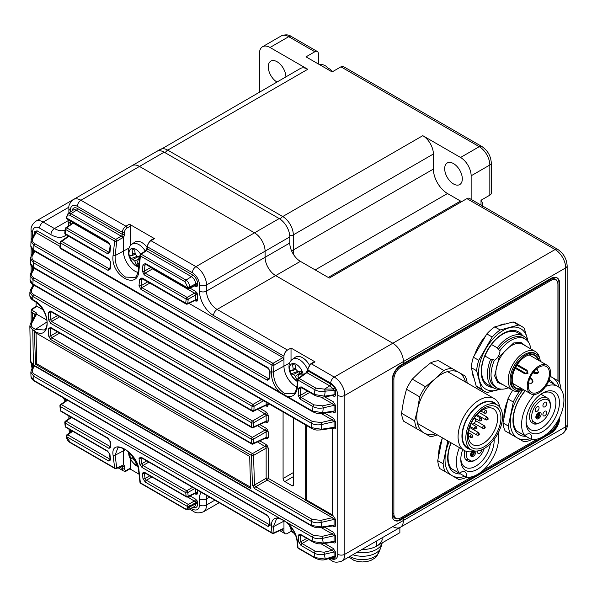 <?xml version="1.0" encoding="UTF-8"?>
<svg xmlns="http://www.w3.org/2000/svg" width="597" height="597" viewBox="0 0 597 597"><rect width="100%" height="100%" fill="white"/><g stroke="black" fill="none" stroke-linecap="round" stroke-linejoin="round"><path stroke-width="0.9" d="M276.933 82.02A12.477 7.201 60 0 1 268.911 71.021A12.477 7.201 60 0 1 270.851 61.118A12.477 7.201 60 0 1 277.083 61.737A12.477 7.201 60 0 1 285.903 76.841M453.496 163.585A12.477 7.201 60 0 1 461.645 174.578A12.477 7.201 60 0 1 459.727 184.57A12.477 7.201 60 0 1 453.496 183.951A12.477 7.201 60 0 1 445.347 172.958A12.477 7.201 60 0 1 447.257 162.966A12.477 7.201 60 0 1 453.496 163.585M291.478 250.621A4.992 2.881 0 0 0 293.314 249.949L433.385 169.085L433.385 154.011A14.97 8.642 -120 0 0 422.795 135.676L460.548 157.474L479.249 146.675L340.947 66.827L332.126 71.924L306.015 56.849L314.835 51.752L288.732 36.678L270.031 47.476L307.783 69.274A14.97 8.642 -120 0 0 300.298 68.528L158.406 150.825M433.385 169.085A19.955 11.522 -120 0 0 447.496 193.525L315.194 269.911M461.563 201.704A14.97 8.642 -120 0 0 460.548 201.062L447.496 193.525M460.548 157.474A14.97 8.642 60 0 1 471.137 175.802L471.137 199.376M481.01 205.077L481.01 200.249L489.831 195.159A4.992 2.881 0 0 0 491.294 193.122L491.294 162.974A4.992 2.881 180 0 1 489.831 165.011L471.137 175.802M259.449 92.117L259.449 53.588A14.97 8.642 -120 0 1 262.546 46.738A14.97 8.642 -120 0 1 270.031 47.476M314.835 51.752A4.992 2.881 -60 0 1 317.335 51.506A4.992 2.881 -60 0 1 318.365 53.79L318.365 63.976M340.947 66.827A4.992 2.881 -60 0 1 343.439 66.58L481.742 146.429A4.992 2.881 120 0 0 479.249 146.675A14.97 8.642 -120 0 1 489.831 165.011L489.831 195.159M322.522 64.648L321.731 64.476A8.716 5.03 -0 0 1 327.372 67.737L330.514 69.424L332.253 71.849M482.257 206.458L482.182 202.428M289.761 525.517A9.776 5.642 -120 0 0 290.03 526.584A9.776 5.642 -120 0 0 295.336 534.479M290.53 526.435A34.104 31.798 131.8 0 0 291.224 528.591A34.872 10.918 -16.5 0 0 292.366 528.942M291.224 528.591L291.948 528.33M298.649 371.341A3.851 2.224 -120 0 0 298.851 371.655A3.851 2.224 -120 0 0 300.075 372.946A3.851 2.224 -120 0 0 301 373.453M303.209 374.812A9.776 5.642 -120 0 0 302.813 373.05A9.776 5.642 -120 0 0 293.776 363.513A9.776 5.642 -120 0 0 290.03 371.774A9.776 5.642 -120 0 0 297.463 380.908M309.365 364.968A13.724 7.925 -120 0 0 295.216 357.297L292.426 359.334C289.194 361.64 288.239 365.633 289.545 371.327L291.291 375.364L293.388 378.319L297.403 381.67M298.612 378.05A34.872 26.298 -84.3 0 1 297.955 376.506A4.328 2.5 -120 0 0 298.672 374.923A34.872 10.918 -16.5 0 0 302.254 374.886A34.104 14.231 -97.8 0 1 301.187 371.289A34.872 10.918 163.5 0 1 297.604 371.327A4.328 2.5 -120 0 0 295.873 369.498A34.872 26.298 -84.3 0 1 295.216 364.983A34.104 0.769 -175.8 0 1 293.881 364.857A34.104 0.769 -175.8 0 1 292.634 364.73A34.872 26.298 95.7 0 0 293.291 369.237A4.328 2.5 -120 0 0 292.575 370.819A34.872 10.918 163.5 0 1 290.157 370.185A34.104 31.798 131.8 0 0 291.224 373.782A34.872 10.918 -16.5 0 0 293.642 374.423A4.328 2.5 -120 0 0 295.373 376.252A34.872 26.298 95.7 0 0 297.194 380.088A34.104 18.343 -41.4 0 0 297.522 380.147M300.351 373.864L300.075 372.946L295.373 376.252M297.194 380.088L297.567 379.52M293.291 369.237L295.627 368.162M293.642 374.423L298.851 371.655L297.47 371.513L297.269 370.841M295.799 369.11L292.575 370.819M291.224 373.782L297.47 371.513M301.672 373.028L298.672 374.923M138.116 256.255A3.851 2.224 -120 0 0 138.325 256.561A3.851 2.224 -120 0 0 139.549 257.859A3.851 2.224 -120 0 0 139.676 257.949M140.623 254.24A9.776 5.642 -120 0 0 133.25 248.419A9.776 5.642 -120 0 0 129.497 256.68A9.776 5.642 -120 0 0 138.526 266.225A9.776 5.642 -120 0 0 138.847 266.247M146.989 247.143A13.724 7.925 -120 0 0 134.683 242.203L131.892 244.248C128.661 246.546 127.706 250.546 129.019 256.24L130.758 260.277L132.855 263.225L134.847 265.18L138.728 267.441M139.847 256.232A34.872 10.918 163.5 0 1 137.079 256.24A4.328 2.5 -120 0 0 135.34 254.412A34.872 26.298 -84.3 0 1 134.691 249.897A34.104 0.769 -175.8 0 1 133.355 249.762A34.104 0.769 -175.8 0 1 132.101 249.636A34.872 26.298 95.7 0 0 132.758 254.15A4.328 2.5 -120 0 0 132.041 255.732A34.872 10.918 163.5 0 1 129.624 255.098A34.104 31.798 131.8 0 0 130.691 258.695A34.872 10.918 -16.5 0 0 133.109 259.329A4.328 2.5 -120 0 0 134.84 261.165A34.872 26.298 95.7 0 0 136.661 265.001A34.104 18.343 -41.4 0 0 137.922 265.172A34.104 18.343 -41.4 0 0 138.937 265.247M138.989 264.784A34.872 26.298 -84.3 0 1 137.422 261.419A4.328 2.5 -120 0 0 138.138 259.837A34.872 10.918 -16.5 0 0 139.474 259.852M139.646 258.195L134.84 261.165M136.661 265.001L138.056 262.896M132.758 254.15L135.101 253.068M133.109 259.329L138.325 256.561L136.937 256.426L136.735 255.755M135.265 254.023L132.041 255.732M130.691 258.695L136.937 256.426M139.571 258.934L138.138 259.837M129.004 452.28A9.776 5.642 -120 0 0 129.497 456.309A9.776 5.642 -120 0 0 137.631 465.682M131.847 455.317A34.872 10.918 163.5 0 1 129.624 454.72A34.104 31.798 131.8 0 0 130.691 458.317A34.872 10.918 -16.5 0 0 133.109 458.959A4.328 2.5 -120 0 0 134.84 460.787A34.872 26.298 95.7 0 0 136.661 464.623A34.104 18.343 -41.4 0 0 137.303 464.727M135.325 460.444L134.84 460.787M136.661 464.623L137.041 464.048M133.109 458.959L134.116 458.421M130.691 458.317L133.385 457.339M558.934 418.721A12.477 7.201 120 0 1 550.165 432.87L402.691 518.017L402.691 516.793L402.691 518.017L403.393 518.427L403.393 520.465L344.827 554.277A14.97 8.642 60 0 1 341.723 561.128L400.296 527.315A14.97 8.642 -120 0 0 403.393 520.465A14.97 8.642 -120 0 1 400.296 527.315A14.97 8.642 -120 0 1 392.811 526.569M402.691 364.021L402.691 364.834L402.691 364.021M330.641 558.307L330.716 558.352A9.977 5.761 -120 0 0 337.768 554.277L337.768 395.393A9.977 5.761 -120 0 0 330.716 383.17L307.955 370.028A4.992 2.881 120 0 1 311.485 363.916A1.5 0.866 -120 0 0 310.738 363.842L314.268 361.804A1.5 0.866 60 0 1 315.015 361.879L311.485 363.916L334.245 377.058A14.97 8.642 60 0 1 344.827 395.393L403.393 361.573L403.393 363.61L400.923 365.036A12.477 7.201 120 0 0 392.102 380.319L392.102 514.756A12.477 7.201 120 0 0 394.684 520.465A12.477 7.201 120 0 0 400.923 519.853L403.393 518.427L403.393 520.465L565.687 426.758L565.687 267.874L403.393 361.573A14.97 8.642 -120 0 0 392.811 343.245A14.97 8.642 60 0 1 403.393 361.573L403.393 363.61L550.867 278.471A12.477 7.201 120 0 1 557.105 277.851A12.477 7.201 120 0 1 559.688 283.56L559.688 383.214M567.15 424.721C567.65 427.564 566.128 430.527 562.59 433.616A14.97 8.642 -120 0 0 565.687 426.758A4.992 2.881 0 0 0 567.15 424.721L567.15 265.837A4.992 2.881 0 0 1 565.687 267.874A14.97 8.642 -120 0 0 555.106 249.546L392.811 343.245L275.672 275.62L392.811 343.245L334.245 377.058A4.992 2.881 -60 0 0 330.716 383.17M164.182 152.175L80.923 200.249A14.97 8.642 60 0 0 73.438 199.51L132.004 165.69A14.97 8.642 60 0 1 139.489 166.436A14.97 8.642 60 0 0 132.004 165.69L156.698 151.437A14.97 8.642 60 0 1 164.182 152.175L279.202 218.584A14.97 8.642 -120 0 1 289.784 236.912L289.784 243.024L265.09 257.285L265.09 251.173L265.09 257.285A14.97 8.642 -120 0 0 275.672 275.62L217.107 309.433L287.493 350.066A4.992 2.881 120 0 0 283.963 356.178L283.963 366.364A16.216 9.365 -120 0 0 295.433 386.222A16.216 9.365 -120 0 0 296.978 386.998M289.784 236.912L265.09 251.173A14.97 8.642 -120 0 0 254.509 232.837L195.935 266.65A14.97 8.642 60 0 1 206.525 284.985L206.525 291.097A14.97 8.642 -120 0 0 217.107 309.433A4.992 2.881 -60 0 0 213.577 315.544A19.955 11.522 60 0 1 199.465 291.097L199.465 284.985A9.977 5.761 -120 0 0 192.413 272.762L147.429 246.792L147.429 248.889L192.413 274.866A7.41 4.276 60 0 1 197.652 283.933L197.652 285.097A1.5 0.866 0 0 0 195.592 285.067L195.301 285.739L194.532 285.679L195.301 285.739A1.5 1.224 -120 0 1 197.032 286.47L197.652 285.097M139.489 166.436L254.509 232.837L139.489 166.436M567.15 265.837C566.68 258.755 563.501 253.24 557.598 249.3A4.992 2.881 -60 0 0 555.106 249.546L466.899 198.622L329.305 278.06L300.373 261.359L275.672 275.62A14.97 8.642 -120 0 1 265.09 257.285L206.525 291.097A4.992 2.881 0 0 1 199.465 291.097M466.899 198.622A4.992 2.881 -60 0 1 469.399 198.376L557.598 249.3M550.165 432.87L550.867 433.28A12.477 7.201 120 0 0 559.688 418.004L559.688 417.184M550.867 433.28L403.393 518.427L402.691 518.017L400.221 519.442L400.923 519.853M289.784 243.024A14.97 8.642 -120 0 0 300.373 261.359M558.986 381.52L558.986 283.157A12.477 7.201 120 0 0 556.747 277.665M557.098 281.224A10.477 6.052 120 0 0 555.404 279.172A10.477 6.052 120 0 0 550.165 279.687L400.221 366.26A10.477 6.052 120 0 0 392.811 379.095L392.811 513.532A10.477 6.052 120 0 0 394.983 518.33A10.477 6.052 120 0 0 397.609 518.771M34.051 285.217L31.76 289.47A1.5 1.119 28.4 0 0 30.492 289.948L33.283 284.776L252.173 411.154A1.5 0.866 120 0 1 251.859 410.423L252.016 406.147L33.029 279.717L32.954 284.038L251.859 410.423A1.5 0.836 1.9 0 0 253.919 410.497L266.15 404.841A1.5 0.866 180 0 1 268.21 404.87L267.59 406.244A1.5 1.224 -120 0 0 265.866 405.52L265.098 405.453L265.866 405.52L266.15 404.841L266.15 402.206M31.76 289.47C30.798 291.493 31.484 293.231 33.805 294.687L252.538 420.975L265.098 413.721A1.5 0.866 120 0 0 266.098 411.923L267.59 413.497L265.866 414.497L266.15 415.557A1.5 0.866 180 0 1 268.21 415.587L267.59 413.497M257.546 409.363L265.866 414.497M50.708 311.022A1.5 0.866 120 0 0 51.014 311.731L251.77 427.631A1.5 0.866 120 0 1 251.464 426.922L251.538 422.743L32.805 296.455L32.775 299.627L34.469 300.612C51.402 309.619 51.364 341.991 34.469 331.148L32.775 330.171L33.402 364.931L311.455 525.464L311.127 521.256L254.665 488.659L252.434 485.062L251.464 455.429L50.708 339.521L48.558 335.88L48.491 328.611L50.596 327.395L251.352 443.295L251.352 439.168L50.596 323.268L48.491 319.596L48.558 312.261L50.708 311.022L251.464 426.922A1.5 0.851 0.9 0 0 253.524 426.974L266.15 421.139A1.5 0.866 180 0 1 268.21 421.169L267.59 422.542A1.5 1.224 -120 0 0 265.866 421.81L265.098 421.751L265.866 421.81L266.15 421.139L266.15 415.557L253.598 422.803L253.524 426.974A1.5 0.858 65.2 0 1 253.15 427.691L265.784 421.706M50.596 323.268A1.5 0.866 -60 0 1 51.603 321.47L252.359 437.37L265.098 430.019A1.5 0.866 120 0 0 266.098 428.221L267.59 429.795L265.866 430.795L266.15 431.847A1.5 0.866 180 0 1 268.21 431.877L267.59 429.795M257.546 425.661L265.866 430.795M50.596 327.395A1.5 0.866 120 0 0 50.909 328.074L251.665 443.981A1.5 0.866 120 0 1 251.352 443.295A1.5 0.866 -0.1 0 0 253.412 443.325L266.15 437.437A1.5 0.866 180 0 1 268.21 437.467L267.59 438.832A1.5 1.224 -120 0 0 265.866 438.108L265.098 438.041L265.866 438.108L266.15 437.437L266.15 431.847L253.412 439.205L253.412 443.325A1.5 0.858 65.2 0 1 253.038 444.041L265.784 438.004M50.708 339.521A1.5 0.866 -60 0 1 51.708 337.701L252.464 453.608L265.098 446.317A1.5 0.866 120 0 0 266.098 444.511L267.59 446.093L265.866 447.086L266.15 448.146A1.5 0.866 180 0 1 268.21 448.175L267.59 446.093M257.546 441.959L265.866 447.086M35.186 232.375A1.5 0.866 0 0 0 34.753 231.86L34.76 231.636A1.5 0.948 5.5 0 1 35.193 232.39L36.059 232.606A1.5 0.866 120 0 0 37.066 230.808L34.76 231.636M197.652 299.769A1.5 0.866 0 0 0 195.592 299.731L195.301 300.41L194.532 300.343L195.301 300.41A1.5 1.224 -120 0 1 197.032 301.134L197.652 299.769L197.652 294.993A1.5 0.866 0 0 0 195.592 294.963L188.197 299.231A1.5 0.769 -120 0 0 187.137 297.403L194.532 293.134L195.592 294.963L195.592 299.731L187.779 303.343A1.5 0.769 -174.3 0 1 185.727 303.172L186.145 299.052L144.153 274.807L142.31 270.986L142.981 264.837L145.384 263.478L187.368 287.724L187.473 286.858L185.033 281.724L140.385 255.941L138.952 270.351C137.989 291.411 110.214 275.321 113.079 255.412L114.669 241.098L70.021 215.316C68.259 214.539 67.192 215.166 66.812 217.196L66.722 218.062L108.706 242.307A1.5 0.866 120 0 0 109.012 243.158L110.124 245.524L109.438 252.068M195.301 293.911L197.032 292.911L195.532 291.336A1.5 0.866 -60 0 1 194.532 293.134L152.541 268.889L145.153 273.157L144.362 271.172A1.5 0.761 -174 0 1 142.31 270.986M72.573 223.009A1.5 0.866 0 0 0 72.155 222.539L72.237 221.927M72.976 222.353A1.5 1.224 60 0 1 72.543 223.032L72.207 223.733L72.543 223.032L73.267 223.121A1.5 0.866 120 0 0 73.677 222.756M72.737 431.265L67.715 434.81A1.5 0.858 54.8 0 0 66.909 434.773A1.5 1.5 0 0 0 66.282 436.168A1.5 0.978 -6.7 0 0 66.722 436.765L70.021 442.205L114.669 467.988L113.079 455.332C110.229 436.467 138.011 452.556 138.952 470.264L140.385 482.831L185.033 508.614C186.742 509.42 187.555 508.942 187.473 507.181L187.368 506.42L145.384 482.182L142.981 478.682L142.31 473.227L144.153 472.13L186.145 496.368A1.5 0.866 120 0 0 186.443 496.913A1.5 1.5 0 0 0 187.824 496.973A1.5 0.858 -114.8 0 0 188.197 496.256L195.592 492.838A1.5 0.866 180 0 1 197.652 492.876L197.032 494.241A1.5 1.224 -120 0 0 195.301 493.518L195.592 489.07M145.384 482.182A1.5 0.866 -60 0 1 146.377 480.227L188.368 504.465A1.5 0.866 -60 0 0 187.368 506.42A1.5 0.963 -7.4 0 0 189.421 506.293A1.5 0.769 -120 0 0 188.368 504.465L194.532 500.905A1.5 0.866 120 0 0 195.532 499.107L197.032 500.682L195.301 501.681L187.764 497.002M154.481 238.643L150.951 240.681A1.5 0.866 -120 0 0 150.205 240.606L153.735 238.569A1.5 0.866 60 0 1 154.481 238.643L129.43 224.181A1.5 0.866 60 0 1 130.489 226.017L126.967 228.054A3.492 2.015 120 0 0 124.497 232.33L124.497 234.427A2.992 1.731 -60 0 1 123.437 237.158L123.437 251.277A16.216 9.365 -120 0 0 134.9 271.135A16.216 9.365 -120 0 0 138.026 272.441M123.437 237.158L116.721 241.3L115.131 255.591C114.863 264.852 118.34 272.016 125.549 277.098L134.765 277.441M314.634 395.266A1.5 0.866 -60 0 1 314.335 394.46L324.567 396.177A1.5 0.425 81.4 0 1 324.32 396.841C321.723 397.512 318.5 396.99 314.634 395.266L301.328 387.587A1.5 0.866 -60 0 1 301.022 386.781L314.335 394.46L314.91 389.804L298.015 380.043L297.507 386.737C296.649 393.953 293.276 397.229 287.396 396.557L279.396 391.938C273.822 385.99 271.157 379.237 271.411 371.67L271.978 365.013A1.5 0.776 -175 0 0 274.03 365.17A1.5 0.769 -120 0 0 272.978 363.342L282.911 357.603L283.963 359.439L274.03 365.17L273.463 371.819C273.433 381.043 277.06 388.207 284.351 393.296L293.523 393.714M249.733 456.429A1017.87 587.672 120 0 0 250.844 488.562L35.671 364.334A1017.87 587.672 120 0 1 34.551 332.193L249.733 456.429M301.022 386.781L298.701 388.102L298.142 395.356L300.067 399.132A1.5 0.866 -60 0 1 301.067 397.43L313.97 404.878L322.716 405.856L323.238 407.863C319.373 408.609 315.947 408.176 312.97 406.579L300.067 399.132M287.396 396.557L312.522 411.064L312.97 406.579A1.5 0.866 120 0 1 313.97 404.878M300.381 534.539L300.373 534.688A1.5 0.866 -60 0 1 300.067 534.106L298.142 535.24A1.5 0.933 -4.6 0 0 300.194 535.173L300.761 541.83L302.022 543.539L315.328 551.225L324.044 552.21L332.29 550.292L334.074 552.009A1.5 0.866 180 0 1 335.604 552.218L333.29 548.494A1.5 0.866 120 0 1 332.29 550.292L321.179 543.874M300.067 534.106L312.97 541.554L312.522 537.24L287.396 522.733C293.276 528.509 296.649 534.852 297.507 541.778L298.015 547.815L314.91 557.576L314.335 553.135L301.022 545.457A1.5 0.866 -60 0 1 302.022 543.539L308.865 539.591M298.142 535.24L298.701 541.912L301.022 545.457M283.082 411.982L283.082 478.495A2.492 1.44 -120 0 0 284.851 481.555L291.903 485.63A2.492 1.44 -120 0 0 293.149 485.749A2.492 1.44 -120 0 0 293.672 484.607L293.672 418.094M335.604 390.692L335.604 394.945A1.5 0.866 0 0 0 334.074 394.736L334.074 390.483A1.5 0.866 0 0 1 335.604 390.692L334.596 387.826L332.939 388.99L334.074 390.483L325.067 391.139C321.231 391.833 317.843 391.386 314.91 389.804A1.5 0.866 -60 0 1 315.91 388.132L324.559 389.132L332.939 388.99A7.41 4.276 -120 0 0 329.708 385.841L307.007 372.737A1.5 0.858 -125.2 0 0 306.201 372.7L307.522 370.297A1.5 0.866 180 0 0 307.955 370.909L330.716 384.043A8.903 5.142 60 0 1 334.596 387.826M305.664 425.019L305.664 499.95A1.5 0.866 -60 0 1 305.619 500.316L332.432 515.801A1.5 0.866 120 0 0 332.477 515.427L332.477 428.191M334.596 558.165L335.604 556.464A1.5 0.866 180 0 0 334.074 556.255L333.051 557.359A1.5 1.216 -108 0 1 333.074 557.352L333.074 557.352A1.5 1.216 -108 0 1 334.596 558.165A8.903 5.142 60 0 1 331.663 557.934M282.911 357.603L188.943 303.351M192.413 272.762A4.992 2.881 -60 0 1 195.935 266.65L150.951 240.681A4.992 2.881 120 0 0 147.429 246.792A1.5 0.866 180 0 1 146.989 246.18L146.989 248.285A1.5 0.866 180 0 0 147.429 248.889A1.5 0.866 -60 0 1 146.914 250.24L141.377 254.315L186.025 280.097C188.368 281.747 189.533 284.068 189.518 287.06A1.5 0.746 -173.5 0 1 187.473 286.858M66.282 217.465A1.5 1.5 0 0 0 67.021 218.912A1.5 0.866 120 0 1 66.722 218.062A1.5 0.739 5.8 0 1 66.282 217.465L68.036 213.562L71.013 213.689L115.661 239.472L121.863 235.778A1.5 0.866 120 0 0 122.378 234.427L122.378 232.33L77.394 206.361A9.977 5.761 -120 0 0 70.334 210.435L70.334 212.025M108.706 242.307L110.557 246.121L109.96 252.307L107.602 253.703L65.61 229.464L65.237 233.606L108.99 258.867L110.878 262.665L110.348 268.986L108.027 270.359L60.745 243.061L60.379 247.845L268.187 367.819L270.113 371.595L269.605 378.886L267.329 380.229L33.91 245.464L30.992 241.218L31.611 238.994A1.5 1.119 28.4 0 1 32.872 238.516C31.902 240.554 32.581 242.307 34.91 243.77L268.322 378.528L269.195 377.916M34.402 261.001A1.5 0.866 120 0 0 33.402 262.725L30.477 258.494L31.096 256.24A1.5 1.119 28.4 0 1 32.357 255.762C31.395 257.8 32.074 259.546 34.402 261.001L312.455 421.534L321.171 422.512L321.701 424.519C317.843 425.265 314.425 424.848 311.455 423.258L33.402 262.725L33.29 267.187L311.127 427.601L311.455 423.258A1.5 0.866 120 0 1 312.455 421.534M34.029 277.971A1.5 0.866 -60 0 0 33.029 279.717L30.111 275.508L30.723 273.225A1.5 1.119 28.4 0 1 31.984 272.747C31.029 274.777 31.708 276.515 34.029 277.971L253.016 404.4A1.5 0.769 60 0 1 254.068 406.229L253.919 410.497A1.5 0.858 65.2 0 1 253.546 411.214L265.784 405.408M187.473 507.181A1.5 0.963 -7.4 0 0 189.518 507.054L188.57 509.48L194.249 506.666A5.91 3.41 -120 0 0 195.592 503.898L195.592 502.734A1.5 0.866 180 0 1 197.652 502.771L197.032 500.682M283.978 520.517A16.216 9.365 -120 0 0 283.963 521.174L283.963 531.36A4.992 2.881 120 0 0 285 533.643A4.992 2.881 120 0 0 287.493 533.397L291.023 531.36L292.761 532.36M297.575 547.218A1.5 1.5 0 0 0 298.321 548.382A1.5 0.866 120 0 1 298.015 547.815A1.5 0.955 -5 0 1 297.575 547.218L297.067 541.173C295.687 532.397 291.194 525.435 283.59 520.285C279.956 518.494 277.568 518.106 276.433 519.129L273.463 526.629L274.03 532.696L282.911 528.711M34.447 365.968L32.708 369.192C31.753 371.222 32.439 372.961 34.76 374.409L313.522 535.352L322.216 536.337L332.29 533.994L334.074 535.71L322.746 538.345C318.895 539.166 315.485 538.8 312.522 537.24A1.5 0.866 120 0 1 313.522 535.352M121.863 465.772L123.437 465.018A2.992 1.731 -60 0 1 124.497 466.518L124.497 468.623A3.492 2.015 120 0 0 126.967 470.048L130.489 468.011A1.5 0.866 60 0 1 130.183 468.697L126.654 470.734A1.5 0.866 -120 0 0 126.967 470.048M123.639 448.519A16.216 9.365 -120 0 0 123.437 450.899L123.437 465.018M117.818 447.907L115.131 455.22L125.639 449.631M33.641 308.41A1.5 0.866 -120 0 0 32.895 308.336L36.424 306.298A1.5 0.866 60 0 1 37.171 306.373L33.641 308.41A3.492 2.015 0 0 0 33.641 311.261L35.813 312.515A2.992 1.731 180 0 1 36.589 314.186L31.723 323.134C30.768 325.156 31.454 326.887 33.775 328.35L35.477 329.328L44.335 330.007M36.589 314.186L46.902 320.141M312.127 519.383L320.813 520.368L332.29 517.696L334.074 519.412A1.5 0.866 180 0 1 335.604 519.621L333.29 515.898A1.5 0.866 120 0 1 332.29 517.696L267.21 480.13L255.673 486.786L312.127 519.383A1.5 0.866 -60 0 0 311.127 521.256C314.089 522.815 317.492 523.188 321.343 522.382L321.701 526.987A1.5 0.425 81.4 0 1 321.455 527.644C315.574 527.83 316.761 528.084 311.761 526.076A1.5 0.866 120 0 1 311.455 525.464L321.701 526.987L334.074 525.099L333.35 525.838L321.455 527.644M252.434 485.062A1.5 0.91 -2.9 0 0 254.494 485.025L266.15 478.294L266.15 448.146L253.524 455.436A1.5 0.769 60 0 0 252.464 453.608A1.5 0.866 -60 0 0 251.464 455.429A1.5 0.881 -0.9 0 0 253.524 455.436L254.494 485.025L255.673 486.786A1.5 0.866 -60 0 0 254.665 488.659M399.863 527.561L399.863 532.681L376.58 546.128A19.955 11.522 180 0 1 361.872 549.494A19.955 11.522 180 0 0 382.371 538.815M199.465 284.985A4.992 2.881 -0 0 0 206.525 284.985L265.09 251.173A14.97 8.642 -120 0 0 254.509 232.837L279.202 218.584M315.015 361.879L291.023 348.029L287.493 350.066M129.87 468.876L139.004 474.145M36.111 302.172L36.111 306.477M394.341 520.248A12.477 7.201 120 0 0 400.221 519.442M291.023 348.029L291.023 360.648M291.023 529.696L291.023 531.36M130.489 226.017L130.489 245.554M130.489 459.421L130.489 468.011M37.171 306.373L42.954 309.716M306.373 425.43L306.373 499.89L305.619 500.316M306.373 499.89L332.477 514.957M194.726 488.57L187.779 492.577A1.5 0.769 -120 0 0 186.719 490.749A1.5 0.866 -60 0 0 185.727 492.682A1.5 0.955 -6.3 0 0 187.779 492.577L188.197 496.256A1.5 0.955 -6.6 0 1 186.145 496.368L185.727 492.682L141.974 467.421L139.608 463.906L139.019 458.227L140.907 457.108L271.978 532.785L271.411 526.711C271.157 520.136 273.822 517.271 279.396 518.121L33.76 376.304L33.91 380.438L267.329 515.196L269.605 518.771L270.113 525.405L268.187 526.494L60.379 406.52L60.745 410.833L108.027 438.123L110.348 441.676L110.878 447.317L108.99 448.377L65.237 423.116L65.61 426.78L107.602 451.026L109.96 454.548L110.557 459.966L108.706 461.003L66.722 436.765A1.5 0.866 120 0 1 67.715 434.81L109.699 459.048A1.5 0.866 120 0 0 108.706 461.003M34.91 243.77A1.5 0.866 -60 0 0 33.91 245.464L33.76 250.121L279.396 391.938M139.019 285.538L140.907 289.336A1.5 0.866 120 0 1 141.899 287.664L141.071 285.702A1.5 0.776 -174.8 0 1 139.019 285.538L139.608 279.254L141.974 277.911L185.727 303.172A1.5 0.866 -60 0 0 186.033 304A1.5 1.5 0 0 0 187.406 304.06A1.5 0.858 -114.8 0 0 187.779 303.343L188.197 299.231A1.5 0.761 -174.1 0 1 186.145 299.052A1.5 0.866 120 0 1 187.137 297.403L145.153 273.157A1.5 0.866 120 0 0 144.153 274.807M325.067 559.068A1.5 0.41 81.8 0 1 324.828 559.725C322.059 560.352 318.858 559.822 315.216 558.135A1.5 0.866 -60 0 1 314.91 557.576L325.067 559.068L334.074 556.255L334.074 552.009L324.567 554.217C320.708 555.053 317.298 554.688 314.335 553.135A1.5 0.866 -60 0 1 315.328 551.225M34.216 381.028C32.171 379.677 31.096 378.17 30.992 376.513L33.91 380.438A1.5 0.866 -60 0 0 34.216 381.028L267.635 515.786A1.5 0.866 -60 0 1 267.329 515.196M34.76 374.409A1.5 0.866 120 0 0 33.76 376.304L30.835 372.177L30.992 376.52M33.775 328.35A1.5 0.866 120 0 0 32.775 330.171L29.85 325.999L30.477 360.998L33.402 364.931A1.5 0.866 120 0 0 33.708 365.543L33.708 365.543C31.663 364.222 30.589 362.7 30.477 360.998M33.081 300.336C31.029 299.09 29.954 297.53 29.85 295.649L32.775 299.627A1.5 0.866 -60 0 0 33.081 300.336L34.783 301.321A1.5 0.866 -60 0 1 34.469 300.612M33.805 294.687A1.5 0.866 -60 0 0 32.805 296.455L29.88 292.254L29.85 295.657M30.037 280.045L32.954 284.038A1.5 0.866 -60 0 0 33.268 284.769C31.208 283.523 30.126 281.956 30.037 280.045M30.111 275.508L30.029 280.053M30.365 263.187L33.29 267.187A1.5 0.866 120 0 0 33.596 267.949C31.537 266.717 30.454 265.135 30.365 263.187L30.477 258.486M30.828 246.113L33.76 250.121A1.5 0.866 120 0 0 34.066 250.904C31.999 249.688 30.925 248.091 30.828 246.113L30.992 241.218M312.97 541.554L323.238 543.046A1.5 0.425 81.4 0 1 322.992 543.703C317.268 543.912 318.261 544.158 313.276 542.143A1.5 0.866 120 0 1 312.97 541.554M30.723 273.225L33.581 267.934L311.433 428.355A1.5 0.866 120 0 1 311.127 427.601L321.343 429.265L334.074 427.325L333.35 428.056L321.096 429.922A1.5 0.425 81.4 0 0 321.343 429.265L321.701 424.519L334.074 421.639L332.29 419.922L321.253 413.549M34.066 250.904L312.828 411.84A1.5 0.866 120 0 1 312.522 411.064L322.746 412.751L334.074 411.034L333.35 411.766L322.499 413.415A1.5 0.425 81.4 0 0 322.746 412.751L323.238 407.863L334.074 405.348A1.5 0.866 180 0 1 335.604 405.55L333.29 401.826A1.5 0.866 120 0 1 332.29 403.632L334.074 405.348L334.074 411.034A1.5 0.866 180 0 1 335.604 411.243L335.604 405.55M66.812 437.519A1.5 0.978 173.3 0 1 66.371 436.922L66.371 436.922C66.76 439.377 68.073 441.317 70.319 442.735L114.967 468.511A1.5 0.866 -60 0 1 114.669 467.988A1.5 0.97 -7.7 0 0 116.721 467.861L123.43 465.056M110.378 459.175L110.124 459.369A1.5 0.978 -6.5 0 0 110.557 459.966M113.079 455.332A1.5 0.955 -6.7 0 0 115.131 455.22L116.721 467.861A1.5 0.858 -114.8 0 1 116.348 468.578L122.004 465.958A1.5 0.858 -114.8 0 0 122.378 465.242M110.124 459.369L109.52 453.951A1.5 0.97 -6.1 0 0 109.96 454.548M138.952 470.264A1.5 0.97 173.9 0 1 138.511 469.675C137.72 462.832 133.594 456.265 126.139 449.966C120.803 447.28 118.019 446.601 117.796 447.914M109.52 453.951L107.9 451.571A1.5 0.866 -60 0 1 107.602 451.026M138.511 469.675L139.944 482.242A1.5 0.978 -7 0 0 140.385 482.831A1.5 0.866 120 0 0 140.683 483.361L185.339 509.137L188.577 509.472M65.916 427.325A1.5 1.5 0 0 1 65.177 426.183A1.5 0.963 -6 0 0 65.61 426.78A1.5 0.866 -60 0 0 65.916 427.325L107.9 451.571M65.177 426.183L64.797 422.519A1.5 0.963 -5.7 0 0 65.237 423.116A1.5 0.866 120 0 1 66.237 421.183L109.99 446.444A1.5 0.866 120 0 0 108.99 448.377M197.652 502.771L197.652 503.928A1.5 0.866 180 0 0 195.592 503.898L189.518 507.054L189.421 506.293L195.592 502.734L195.301 501.681M64.797 422.519A1.5 1.5 0 0 1 65.424 421.154A1.5 0.858 54.8 0 1 66.237 421.183L71.536 417.445M151.959 477.003L146.377 480.227L145.034 478.563L149.847 475.779M110.676 446.563L110.438 446.72A1.5 0.963 -5.6 0 0 110.878 447.317M142.981 478.682A1.5 0.963 -7.2 0 0 145.034 478.563L144.362 473.115A1.5 0.955 -6.8 0 1 142.31 473.227M110.438 446.72L109.908 441.071A1.5 0.955 -5.2 0 0 110.348 441.676M109.908 441.071L108.333 438.691A1.5 0.866 -60 0 1 108.027 438.123M195.338 493.495A1.5 0.866 -60 0 1 195.532 494.092L197.032 494.241M144.153 472.13A1.5 0.866 120 0 0 144.459 472.675L186.443 496.913M194.532 493.45L195.301 493.518L194.532 493.45M61.051 411.393A1.5 1.5 0 0 1 60.304 410.229A1.5 0.955 -5 0 0 60.745 410.833A1.5 0.866 -60 0 0 61.051 411.393L108.333 438.691M60.304 410.229L59.939 405.915A1.5 0.948 -4.7 0 0 60.379 406.52A1.5 0.866 120 0 1 61.379 404.602L269.187 524.584A1.5 0.866 120 0 0 268.187 526.494M59.939 405.915A1.5 1.5 0 0 1 60.566 404.572A1.5 0.858 54.8 0 1 61.379 404.602L67.536 400.259M141.974 467.421A1.5 0.866 -60 0 1 142.974 465.488L141.661 463.802L146.743 460.869M269.889 524.696L269.672 524.8A1.5 0.948 -4.6 0 0 270.113 525.405M139.608 463.906A1.5 0.948 -6.1 0 0 141.661 463.802L141.071 458.13A1.5 0.948 -5.7 0 1 139.019 458.227M269.672 524.8L269.165 518.166A1.5 0.94 -4.1 0 0 269.605 518.771M140.907 457.108A1.5 0.866 120 0 0 141.205 457.675L272.284 533.345A1.5 0.866 -60 0 1 271.978 532.785A1.5 0.94 -5.5 0 0 274.03 532.696A1.5 0.858 -114.8 0 1 273.657 533.412L283.62 528.808M324.044 552.21L325.208 559.038A1.5 0.425 81.1 0 1 324.969 559.702L324.969 559.702A1.5 0.425 81.1 0 1 324.895 559.688M324.828 559.725L333.074 557.352M279.396 518.121L287.396 522.733M298.701 541.912A1.5 0.933 -5.1 0 0 300.761 541.83L306.754 538.375M324.581 527.166L333.29 532.196A1.5 0.866 -60 0 1 332.29 533.994L321.32 527.666M333.29 532.196L335.604 535.919A1.5 0.866 0 0 0 334.074 535.71L334.074 541.397L333.35 542.128L322.992 543.703M335.604 535.919L335.604 541.606A1.5 0.866 0 0 0 334.074 541.397L323.238 543.046L322.216 536.337M335.604 541.606C335.462 542.971 334.686 543.322 333.29 542.666A1.5 0.866 120 0 0 333.163 542.158M66.371 216.599A1.5 0.739 5.9 0 0 66.812 217.196M110.557 246.121A1.5 0.739 -174.3 0 1 110.124 245.524M109.96 252.307A1.5 0.746 -174.6 0 1 109.52 251.71M116.721 241.3A1.5 0.746 -173.3 0 1 114.669 241.098A1.5 0.866 -60 0 1 115.661 239.472A1.5 0.769 -120 0 1 116.721 241.3M129.049 248.039L115.131 255.591A1.5 0.761 -174 0 1 113.079 255.412M107.602 253.703A1.5 0.866 -60 0 1 108.594 252.053L109.55 251.382M145.384 263.478A1.5 0.866 -60 0 0 145.683 264.329L187.674 288.575A1.5 1.5 0 0 0 189.048 288.635A1.5 0.858 -114.8 0 0 189.421 287.918L195.592 285.067L195.592 283.903A5.91 3.41 -120 0 0 191.406 276.665L146.474 250.725A1.5 0.858 -125.2 0 0 145.668 250.688L140.571 254.277A1.5 0.858 -125.2 0 1 141.377 254.315A1.5 0.866 120 0 0 140.385 255.941A1.5 0.731 -174 0 1 139.944 255.344L138.511 269.747A1.5 0.746 5.3 0 0 138.952 270.351M65.177 228.867A1.5 1.5 0 0 1 65.804 227.778A1.5 0.858 54.8 0 1 66.61 227.815A1.5 0.866 -60 0 0 65.61 229.464A1.5 0.754 -174.7 0 1 65.177 228.867L64.797 233.009A1.5 1.5 0 0 0 65.543 234.434L109.296 259.695L110.438 262.061L109.855 268.702M65.543 234.434A1.5 0.866 120 0 1 65.237 233.606A1.5 0.754 -174.9 0 1 64.797 233.009M197.652 283.933A1.5 0.866 0 0 0 195.592 283.903L189.518 287.06L189.421 287.918A1.5 0.746 -173.5 0 1 187.368 287.724A1.5 0.866 -60 0 0 187.674 288.575M197.032 286.47L195.532 286.321A1.5 0.866 120 0 0 195.338 285.724M108.99 258.867A1.5 0.866 120 0 0 109.296 259.695M110.878 262.665A1.5 0.761 -175 0 1 110.438 262.061M146.071 264.553L145.034 265.031L145.243 264.516M110.348 268.986A1.5 0.769 -175.4 0 1 109.908 268.381M150.951 267.374L144.362 271.172L145.034 265.031A1.5 0.754 -173.6 0 1 142.981 264.837M108.027 270.359A1.5 0.866 -60 0 1 109.02 268.68L109.938 268.038M151.668 267.784A1.5 0.769 -120 0 0 152.541 268.889A1.5 0.866 -60 0 0 152.959 268.531M60.304 242.457A1.5 1.5 0 0 1 60.939 241.352A1.5 0.858 54.8 0 1 61.745 241.389A1.5 0.866 -60 0 0 60.745 243.061A1.5 0.769 -175.5 0 1 60.304 242.457L59.939 247.24A1.5 1.5 0 0 0 60.685 248.65L268.493 368.625L269.672 370.991L269.143 378.558M60.685 248.65A1.5 0.866 120 0 1 60.379 247.845A1.5 0.776 -175.7 0 1 59.939 247.24M197.032 301.134L195.532 300.985A1.5 0.866 120 0 0 195.338 300.395M268.187 367.819A1.5 0.866 120 0 0 268.493 368.625M270.113 371.595A1.5 0.776 -175.8 0 1 269.672 370.991M186.033 304L142.28 278.739A1.5 0.866 -60 0 1 141.974 277.911M142.661 278.963L141.661 279.418L141.847 278.918M269.605 378.886A1.5 0.784 -176.2 0 1 269.165 378.282M147.705 281.874L141.071 285.702L141.661 279.418A1.5 0.769 -174.5 0 1 139.608 279.254M267.329 380.229A1.5 0.866 -60 0 1 268.322 378.528M330.716 384.043A1.5 0.866 -60 0 1 329.708 385.841L324.559 389.132L325.067 391.139M324.693 389.11L325.208 391.11L324.567 396.177L334.074 394.736L333.35 395.468L324.32 396.841M310.738 363.842L307.522 369.416A1.5 0.866 180 0 0 307.955 370.028L307.955 370.909A1.5 0.866 -60 0 1 307.44 372.252L299.015 378.371A1.5 0.858 -125.2 0 0 298.202 378.334L306.201 372.7M315.91 388.132L299.015 378.371A1.5 0.866 120 0 0 298.015 380.043A1.5 0.769 -175.5 0 1 297.575 379.446L297.067 386.132C295.911 391.378 294.724 393.908 293.493 393.736M301.172 387.513L300.761 388.251A1.5 0.784 -175.4 0 1 298.701 388.102M335.604 394.945C335.462 396.311 334.686 396.662 333.29 395.998A1.5 0.866 120 0 0 333.163 395.498M333.163 411.788A1.5 0.866 -60 0 1 333.29 412.296C334.686 412.96 335.462 412.602 335.604 411.243M301.716 387.804L300.761 388.251L300.194 395.49A1.5 0.791 -175.8 0 1 298.142 395.356M307.612 391.214L300.194 395.49L301.067 397.43L309.724 392.43M333.163 525.86A1.5 0.866 -60 0 1 333.29 526.367C334.686 527.024 335.462 526.673 335.604 525.308A1.5 0.866 180 0 0 334.074 525.099L334.074 519.412L321.343 522.382L320.813 520.368M268.21 448.175L268.21 478.324A1.5 0.866 180 0 0 266.15 478.294A1.5 0.769 -120 0 0 267.21 480.13A1.5 0.866 120 0 0 268.21 478.324L305.664 499.95M48.558 335.88A1.5 0.873 -0.7 0 0 50.618 335.887L51.708 337.701L59.648 333.119M48.491 328.611A1.5 0.866 -0.3 0 0 50.551 328.634L50.618 335.887L57.536 331.895M265.904 438.094A1.5 0.866 -60 0 1 266.098 438.683L267.59 438.832M251.352 439.168A1.5 0.866 0.1 0 0 253.412 439.205A1.5 0.769 60 0 0 252.359 437.37A1.5 0.866 -60 0 0 251.352 439.168M48.491 319.596A1.5 0.858 0.3 0 0 50.551 319.634L51.603 321.47L59.745 316.768M48.558 312.261A1.5 0.851 0.7 0 0 50.618 312.313L50.551 319.634L57.633 315.544M265.904 421.795A1.5 0.866 -60 0 1 266.098 422.392L267.59 422.542M251.538 422.743A1.5 0.843 1.1 0 0 253.598 422.803A1.5 0.769 60 0 0 252.538 420.975A1.5 0.866 -60 0 0 251.538 422.743M324.581 413.094L333.29 418.124A1.5 0.866 -60 0 1 332.29 419.922L321.171 422.512M333.163 428.086A1.5 0.866 -60 0 1 333.29 428.594C334.686 429.25 335.462 428.9 335.604 427.534A1.5 0.866 180 0 0 334.074 427.325L334.074 421.639A1.5 0.866 0 0 1 335.604 421.848L333.29 418.124M261.479 399.512L253.016 404.4A1.5 0.866 120 0 0 252.016 406.147A1.5 0.828 2.1 0 0 254.068 406.229L263.598 400.736M265.904 405.497A1.5 0.866 -60 0 1 266.098 406.094L267.59 406.244M36.551 314.171L35.148 315.171M36.477 314.328A1.5 1.119 -151.6 0 0 35.216 314.806L30.462 323.611L29.85 325.999M123.43 237.128L121.863 235.778M122.378 238.031A1.5 0.769 -120 0 0 121.325 236.203L76.386 210.256A5.91 3.41 -120 0 0 73.327 210.032L68.036 213.562M146.914 250.24L146.362 250.367L146.914 250.24M145.668 250.688L146.989 248.285M307.44 372.252L306.895 372.386L307.44 372.252M36.044 333.051L36.708 363.73L35.671 364.334M250.785 487.324L36.708 363.73M392.811 513.129L393.871 513.741L393.871 379.296L392.819 378.692M557.926 380.729L557.926 284.582A9.977 5.761 120 0 0 555.859 280.008A9.977 5.761 120 0 0 550.867 280.508L400.923 367.073A9.977 5.761 120 0 0 393.871 379.296M557.762 420.878A9.977 5.761 120 0 1 550.867 431.243L548.173 432.795M537.337 439.056L482.906 470.481M472.063 476.742L400.923 517.815A9.977 5.761 120 0 1 395.938 518.308A9.977 5.761 120 0 1 393.871 513.741M541.852 393.58A21.104 12.186 -60 0 1 551.546 393.005A21.104 12.186 -60 0 1 551.546 417.37A21.104 12.186 -60 0 1 530.442 429.556A21.104 12.186 -60 0 1 526.091 420.87M530.957 405.482A23.596 13.627 -60 0 1 542.755 393.027A23.596 13.627 -60 0 1 558.173 396.027A23.596 13.627 -60 0 1 554.553 419.109A23.596 13.627 -60 0 1 536.367 433.788A23.596 13.627 -60 0 1 526.069 421.93A23.596 13.627 -60 0 1 530.957 405.482M534.576 394.475A29.94 17.283 120 0 0 527.785 403.654A29.94 17.283 120 0 0 524.845 435.668A7.485 4.321 -60 0 1 530.158 434.116A7.485 4.321 -60 0 1 531.472 439.496A29.94 17.283 120 0 0 557.725 420.937A29.94 17.283 120 0 0 557.725 386.371A29.94 17.283 120 0 0 545.762 386.363M531.472 439.496L523.203 434.72M525.375 390.722A29.94 17.283 120 0 0 519.517 398.878A29.94 17.283 120 0 0 516.577 430.892L524.845 435.668M540.994 422.079L539.934 422.683A14.716 8.5 -60 0 1 534.225 424.012L531.233 422.288A14.716 8.5 -60 0 1 532.576 406.423A14.716 8.5 -60 0 1 547.292 397.923A14.716 8.5 -60 0 1 550.344 404.662L550.344 405.878A13.224 7.634 -60 0 1 547.606 415.094A13.224 7.634 -60 0 1 540.994 422.079A13.224 7.634 -60 0 1 536.046 423.295L534.225 424.012M531.233 422.288L533.054 421.572A13.224 7.634 -60 0 1 534.382 407.46A13.224 7.634 -60 0 1 544.568 399.236A13.224 7.634 -60 0 1 550.344 405.878M535.755 408.251A2.746 1.582 -60 0 1 538.494 406.669A2.746 1.582 -60 0 1 538.494 409.841A2.746 1.582 -60 0 1 535.755 411.423A2.746 1.582 -60 0 1 535.755 408.251M543.486 403.788A2.746 1.582 -60 0 1 546.233 402.206A2.746 1.582 -60 0 1 546.233 405.37A2.746 1.582 -60 0 1 543.486 406.96A2.746 1.582 -60 0 1 543.486 403.788M543.486 412.721A2.746 1.582 -60 0 1 546.233 411.139A2.746 1.582 -60 0 1 546.233 414.303A2.746 1.582 -60 0 1 543.486 415.885A2.746 1.582 -60 0 1 543.486 412.721M538.449 417.228L539.307 416.072L539.763 412.184M536.628 414.519A3.739 2.164 -60 0 1 540.367 412.363A3.739 2.164 -60 0 1 540.367 416.684A3.739 2.164 -60 0 1 536.628 418.84A3.739 2.164 -60 0 1 536.628 414.519M533.054 421.572L536.046 423.295M533.136 421.437L536.128 423.161M536.173 418.407L537.584 417.952M537.151 416.407L536.069 415.781L537.86 416.818L538.479 415.736L537.561 415.206L538.867 412.937L538.352 412.631M538.121 414.228L537.897 415.4M537.21 417.743L535.852 416.952L536.002 416.034M536.434 415.997L538.367 412.646M538.024 415.184L538.733 415.594L537.86 417.102L536.307 416.213M537.807 415.057L538.733 415.594M538.24 414.303L539.666 415.124L537.919 418.146L535.875 416.967M557.725 386.371L549.456 381.595A29.94 17.283 120 0 0 548.643 381.177M549.076 380.095A31.178 18 -60 0 1 550.583 380.811A31.178 18 -60 0 1 554.322 384.408M525.867 436.258A31.178 18 -60 0 1 519.405 434.817A31.178 18 -60 0 1 525.226 390.632M503.853 417.601A34.066 19.664 -60 0 1 507.278 401.371M512.711 390.319A37.424 21.604 120 0 0 510.599 393.729A37.424 21.604 120 0 0 507.913 398.908L502.995 422.937A37.424 21.604 120 0 0 505.129 430.9L523.935 441.765A37.424 21.604 120 0 0 531.897 439.631M520.36 390.923L519.114 391.916A37.424 21.604 120 0 0 513.286 402.012L508.368 426.042A37.424 21.604 120 0 0 510.502 434.004M508.368 426.042L502.995 422.937M513.286 402.012L507.913 398.908M519.114 391.916L518.181 391.378M560.993 389.229A37.424 21.604 120 0 0 558.867 381.267L550.165 376.244M522.554 390.363A34.924 20.164 120 0 0 511.136 414.206A34.924 20.164 120 0 0 517.532 438.064A34.924 20.164 120 0 0 529.979 438.638M558.993 387.244A34.924 20.164 120 0 0 552.456 377.573A34.924 20.164 120 0 0 550.113 376.535M490.376 443.743A21.104 12.186 -60 0 1 486.271 455.056A21.104 12.186 -60 0 1 465.167 467.242A21.104 12.186 -60 0 1 460.824 458.556M494.152 439.407A23.596 13.627 -60 0 1 489.286 456.795A23.596 13.627 -60 0 1 471.1 471.473A23.596 13.627 -60 0 1 460.802 459.615A23.596 13.627 -60 0 1 462.712 449.541M459.429 447.646A29.94 17.283 120 0 0 459.578 473.354A7.485 4.321 -60 0 1 464.884 471.802A7.485 4.321 -60 0 1 466.197 477.175A29.94 17.283 120 0 0 492.45 458.623A29.94 17.283 120 0 0 498.197 432.967M466.197 477.175L457.929 472.406M451.16 442.87A29.94 17.283 120 0 0 451.31 468.578L459.578 473.354M484.227 448.534A13.224 7.634 -60 0 1 482.331 452.78A13.224 7.634 -60 0 1 475.719 459.757L474.66 460.369A14.716 8.5 -60 0 1 468.951 461.697L465.958 459.966A14.716 8.5 -60 0 1 464.69 450.668M465.958 459.966L467.787 459.25A13.224 7.634 -60 0 1 466.675 451.444M481.518 449.869A2.746 1.582 -60 0 1 480.958 451.989A2.746 1.582 -60 0 1 478.212 453.571A2.746 1.582 -60 0 1 477.973 450.892M473.182 454.914L474.809 450.996A29.94 17.283 -60 0 1 464.279 450.444A29.94 17.283 -60 0 1 464.279 415.878A29.94 17.283 -60 0 1 494.219 398.595A29.94 17.283 -60 0 1 499.943 407.415M475.794 451.056A3.739 2.164 -60 0 1 475.1 454.362A3.739 2.164 -60 0 1 471.354 456.526A3.739 2.164 -60 0 1 471.354 452.205A3.739 2.164 -60 0 1 471.667 451.72M467.787 459.25L470.854 460.847L468.951 461.697M475.719 459.757A13.224 7.634 -60 0 1 470.779 460.981M467.861 459.115L470.854 460.847M470.899 456.086L472.317 455.638M471.884 454.093L470.802 453.466L472.585 454.496L473.212 453.421L472.287 452.884L473.115 451.459M472.846 451.914L472.63 453.086M471.943 455.421L470.585 454.638L470.727 453.713M471.167 453.675L472.361 451.608M472.757 452.869L473.458 453.272L472.585 454.787L471.04 453.892M472.533 452.742L473.458 453.272M472.973 451.989L474.399 452.81L472.652 455.832L470.6 454.653M460.6 473.943A31.178 18 -60 0 1 454.13 472.503A31.178 18 -60 0 1 451.026 442.795M438.579 455.287A34.066 19.664 -60 0 1 442.011 439.056M442.332 437.773L437.72 460.623A37.424 21.604 120 0 0 439.855 468.585L458.668 479.443A37.424 21.604 120 0 0 466.63 477.316M447.825 440.944L443.101 463.727A37.424 21.604 120 0 0 445.228 471.69M443.101 463.727L437.72 460.623M449.116 441.69A34.924 20.164 120 0 0 445.869 451.892A34.924 20.164 120 0 0 452.257 475.749A34.924 20.164 120 0 0 464.712 476.316M503.167 384.811L497.585 382.416L494.637 375.923L499.279 356.64L513.651 342.976L520.748 342.29L525.614 345.924M530.643 374.752A16.462 9.507 -60 0 1 547.106 365.245A16.462 9.507 -60 0 1 547.106 384.252A16.462 9.507 -60 0 1 530.643 393.759A16.462 9.507 -60 0 1 530.643 374.752M517.315 364.64L527.061 370.267L528.039 373.244L524.972 373.894A0.746 0.433 -60 0 1 525.77 373.371L515.614 367.513M527.061 370.267A0.746 0.433 120 0 0 527.017 371.215C528.293 372.916 527.875 373.632 525.77 373.371M516.86 365.349L527.017 371.215L516.86 365.349M546.359 383.826A14.97 8.642 -60 0 1 531.39 392.468A14.97 8.642 -60 0 1 531.39 375.177A14.97 8.642 -60 0 1 546.359 366.536A14.97 8.642 -60 0 1 546.359 383.826M521.681 388.587A18.708 10.806 -60 0 1 516.114 387.968A18.708 10.806 -60 0 1 512.241 379.602M522.532 389.08A19.208 11.089 -60 0 1 512.233 379.804A19.208 11.089 -60 0 1 516.218 366.416A19.208 11.089 -60 0 1 525.823 356.282A19.208 11.089 -60 0 1 539.001 360.566M540.36 361.349A20.746 11.977 120 0 0 536.196 353.999L535.136 353.387A20.746 11.977 120 0 0 514.39 365.364A20.746 11.977 120 0 0 514.39 389.319L515.45 389.931A20.746 11.977 120 0 0 523.897 389.871M536.196 353.999A20.746 11.977 120 0 0 515.45 365.976A20.746 11.977 120 0 0 515.45 389.931M535.494 353.596A20.753 11.985 120 0 0 514.383 365.364A20.753 11.985 120 0 0 514.748 389.528M539.613 358.23A22.455 12.962 120 0 0 535.293 351.506A22.455 12.962 120 0 0 512.845 364.476A22.455 12.962 120 0 0 512.845 390.401A22.455 12.962 120 0 0 520.823 390.774M528.472 342.185A29.94 17.283 120 0 0 523.539 336.081L517.703 332.708A29.94 17.283 120 0 0 491.443 344.469L497.279 347.842L498.182 349.521A7.485 4.321 -60 0 1 498.182 349.588L499.95 350.611A7.485 4.321 -60 0 1 498.405 356.133A7.485 4.321 -60 0 1 494.391 360.237L492.622 359.215A28.223 16.291 120 0 0 495.129 386.834L496.891 387.849A28.223 16.291 120 0 0 508.323 387.789M494.391 360.237A28.223 16.291 120 0 0 496.891 387.849M523.539 336.081A29.94 17.283 120 0 0 497.279 347.842M525.644 373.304A1.246 1.231 120 0 0 527.33 372.834A1.246 1.231 120 0 0 526.882 371.14A1.246 0.724 -60 0 1 526.882 372.58A1.246 0.724 -60 0 1 525.644 373.304M525.644 356.387A18.708 10.806 -60 0 1 534.822 355.558A18.708 10.806 -60 0 1 538.143 360.066M530.778 348.902A28.223 16.291 120 0 0 525.114 338.969A28.223 16.291 120 0 0 499.95 350.611M525.114 338.969L523.345 337.954A28.223 16.291 120 0 0 498.182 349.588M492.622 359.215A7.485 4.321 -60 0 1 492.562 359.245L490.659 359.312L484.824 355.946A29.94 17.283 120 0 0 487.764 384.565L493.6 387.931A29.94 17.283 120 0 0 501.353 389.147M492.562 359.245A28.298 16.335 120 0 0 496.152 387.423M524.375 338.544A28.298 16.335 120 0 0 498.182 349.521M490.659 359.312A29.94 17.283 120 0 0 493.6 387.931M491.443 344.469L491.1 345.193A28.589 16.507 -60 0 0 487.891 350.066A28.589 16.507 -60 0 0 485.271 355.29L484.824 355.946M492.629 387.371A31.178 18 -60 0 1 487.652 349.924A31.178 18 -60 0 1 522.569 335.521M474.757 354.514A34.066 19.664 -60 0 1 479.152 345.021A34.066 19.664 -60 0 1 485.174 336.469M499.488 325.395A34.066 19.664 -60 0 1 504.778 323.91L504.905 323.895M473.734 377.886L473.682 377.767A34.066 19.664 -60 0 1 472.324 372.446M527.629 340.372A34.924 20.164 120 0 0 527.099 337.775A34.924 20.164 120 0 0 509.629 327.693A34.924 20.164 120 0 0 485.779 348.849A34.924 20.164 120 0 0 479.384 380.08A34.924 20.164 120 0 0 496.846 390.162A34.924 20.164 120 0 0 499.368 389.334M484.219 391.154L478.846 388.05A37.424 21.604 -60 0 1 476.16 385.975L471.242 367.625A37.424 21.604 -60 0 1 473.376 357.2L486.809 333.924A37.424 21.604 -60 0 1 494.771 326.865L513.121 321.947A37.424 21.604 -60 0 1 516.263 323.238L521.644 326.343A37.424 21.604 120 0 0 518.494 325.052L500.144 329.969A37.424 21.604 120 0 0 492.182 337.029L478.749 360.304A37.424 21.604 120 0 0 476.615 370.73L481.533 389.08A37.424 21.604 120 0 0 484.219 391.154A37.424 21.604 120 0 0 487.361 392.445L499.928 389.311M527.897 340.872L524.323 328.417A37.424 21.604 120 0 0 521.644 326.343M513.121 321.947L518.494 325.052M494.771 326.865L500.144 329.969M486.809 333.924L492.182 337.029M473.376 357.2L478.749 360.304M471.242 367.625L476.615 370.73M476.16 385.975L481.533 389.08M470.332 449.332A26.477 15.291 -60 0 1 467.421 417.691A26.477 15.291 -60 0 1 496.279 404.393M471.212 419.878A25.947 14.977 -60 0 1 497.159 404.9A25.947 14.977 -60 0 1 497.159 434.862A25.947 14.977 -60 0 1 471.212 449.839A25.947 14.977 -60 0 1 471.212 419.878M471.212 449.839L467.69 447.802A25.947 14.977 -60 0 1 467.69 417.84A25.947 14.977 -60 0 1 493.629 402.863L497.159 404.9M496.04 434.213A23.701 13.686 -60 0 1 472.339 447.899A23.701 13.686 -60 0 1 472.339 420.527A23.701 13.686 -60 0 1 496.04 406.848A23.701 13.686 -60 0 1 496.04 434.213M472.615 420.691A20.708 11.955 120 0 0 472.615 444.601A20.708 11.955 120 0 0 493.316 432.646A20.708 11.955 120 0 0 493.316 408.736A20.708 11.955 120 0 0 472.615 420.691M472.07 423.833L471.227 423.34L472.07 423.833A2.992 1.731 -60 0 0 475.063 422.101A2.992 1.731 -60 0 0 475.063 418.646L474.219 418.154M465.459 381.99A34.924 20.164 120 0 0 458.959 372.476A34.924 20.164 120 0 0 435.109 378.871L425.46 386.729A37.424 21.604 120 0 0 419.631 396.826L417.639 409.117L414.714 420.855A37.424 21.604 120 0 0 416.848 428.818L403.676 421.221A37.424 21.604 -60 0 1 401.542 413.258L403.527 400.968L406.46 389.222A37.424 21.604 -60 0 1 412.288 379.132L420.989 370.722L430.638 362.857A37.424 21.604 -60 0 1 434.706 361.379A37.424 21.604 -60 0 1 438.601 360.722L451.772 368.327A37.424 21.604 120 0 0 443.81 370.461L435.109 378.871A34.924 20.164 120 0 0 417.639 409.117A34.924 20.164 120 0 0 424.034 432.974A34.924 20.164 120 0 0 435.109 433.959A34.924 20.164 120 0 0 435.526 433.84M416.848 428.818L430.28 436.579A37.424 21.604 120 0 0 434.176 435.914A37.424 21.604 120 0 0 437.28 434.862M467.22 383.005A37.424 21.604 120 0 0 465.205 376.08L451.772 368.327M430.638 362.857L443.81 370.461M425.46 386.729L412.288 379.132M406.46 389.222L419.631 396.826M414.714 420.855L401.542 413.258M382.222 542.867A19.955 11.522 180 0 1 356.984 552.315M380.849 545.725L380.849 547.994A18.962 10.947 180 0 1 352.805 554.732M381.431 544.837L381.431 545.315A18.962 10.947 180 0 1 381.349 546.3L381.349 544.971M380.849 546.27L381.349 546.3M165.22 152.772A4.992 2.881 -60 0 1 167.712 150.138A14.97 8.642 -120 0 0 160.227 149.399M280.209 219.218A4.992 2.881 -60 0 1 282.732 216.547L167.712 150.138L307.783 69.274M289.739 235.718A4.992 2.881 0 0 0 293.314 234.875A14.97 8.642 -120 0 0 282.732 216.547L422.795 135.676M293.948 255.143A19.955 11.522 60 0 1 293.314 249.949L293.314 234.875L433.385 154.011M328.246 277.448L460.548 201.062M317.335 51.506L291.224 36.432A4.992 2.881 120 0 0 288.732 36.678A14.97 8.642 -120 0 0 281.247 35.939L262.546 46.738M307.522 369.513A13.35 7.709 -120 0 0 292.426 359.334M145.228 250.994A13.35 7.709 -120 0 0 131.892 244.248M558.986 283.157L559.688 283.56M333.29 395.998L332.574 395.587M324.581 396.804L333.29 401.826M333.29 412.296L332.574 411.878M34.753 233.166L34.753 231.86M37.066 230.808L60.178 244.143M72.155 223.3L72.155 222.539M72.192 210.786A7.41 4.276 60 0 1 77.394 208.457L122.378 234.427A1.5 0.866 180 0 0 124.497 234.427M70.334 220.83L70.334 223.472A27.44 15.843 60 0 1 70.312 224.599M66.267 234.852A27.44 15.843 60 0 1 50.932 234.673L39.641 228.158A9.977 5.761 -120 0 0 32.589 232.233L32.589 237.188M32.589 249.83L32.589 253.479M32.589 267.269L32.589 269.777M259.837 408.303L266.098 411.923M268.21 415.587L268.21 421.169M266.098 422.392L265.441 422.012M259.837 424.601L266.098 428.221M268.21 431.877L268.21 437.467M266.098 438.683L265.441 438.31M259.837 440.899L266.098 444.511M335.604 421.848L335.604 427.534M333.29 428.594L332.574 428.176M332.477 515.427L333.29 515.898M335.604 519.621L335.604 525.308M333.29 526.367L332.574 525.95M34.753 315.664L34.753 314.35L32.589 313.097L32.589 319.686M32.589 364.782L32.589 365.043A9.977 5.761 -120 0 0 32.798 367.155M64.931 398.759A27.44 15.843 60 0 1 65.991 400.751M70.327 416.751A27.44 15.843 60 0 1 70.334 417.393L70.334 417.691M70.334 429.877L70.334 430.43A9.977 5.761 -120 0 0 70.498 432.243M119.646 467.048L122.378 468.623L122.378 466.518L121.669 466.115M333.29 542.666L332.574 542.248M324.581 543.464L333.29 548.494M335.604 552.218L335.604 556.464M268.21 403.4L268.21 404.87M266.098 406.094L265.441 405.714M271.411 371.67A1.5 0.784 -175.3 0 0 273.463 371.819L289.575 363.125M149.817 283.09L141.899 287.664L272.978 363.342A1.5 0.866 -60 0 0 271.978 365.013L140.907 289.336M185.033 281.724A1.5 0.866 120 0 1 186.025 280.097L191.406 276.665A1.5 0.866 -60 0 0 192.413 274.866M70.021 215.316A1.5 0.866 120 0 1 71.013 213.689L76.386 210.256A1.5 0.866 120 0 0 77.394 208.457M109.885 244.263L73.267 223.121L66.61 227.815L108.594 252.053M68.871 236.36L61.745 241.389L109.02 268.68M59.998 246.427L36.059 232.606L32.872 238.516M322.716 405.856L332.29 403.632L320.783 396.99M34.768 251.3L32.357 255.762M34.342 268.374L31.984 272.747M144.84 472.891L144.362 473.115M148.854 462.093L142.974 465.488L186.719 490.749L192.607 487.346M141.593 457.892L141.071 458.13M271.411 526.711A1.5 0.94 -5.1 0 0 273.463 526.629L284.515 520.853M300.754 534.912L300.194 535.173M269.187 524.584L269.635 524.27M109.99 446.444L110.385 446.16M34.469 331.148A1.5 0.866 120 0 1 35.477 329.328L47.088 321.917M51.29 328.298L50.551 328.634M51.402 311.947L50.618 312.313M195.532 286.321L194.876 285.941M190.055 288.172L195.532 291.336M197.652 294.993L197.032 292.911M195.532 300.985L194.876 300.604M283.963 356.178L213.577 315.544M191.033 508.256L192.413 509.054A9.977 5.761 -120 0 0 199.465 504.98L199.465 498.868A19.955 11.522 60 0 1 201.077 492.241M281.359 529.852L283.963 531.36M197.652 490.256L197.652 492.876M195.532 494.092L194.876 493.712M190.055 495.943L195.532 499.107M197.652 503.928A7.41 4.276 60 0 1 193.032 507.271M337.768 395.393A4.992 2.881 0 0 0 344.827 395.393L344.827 554.277A4.992 2.881 0 0 1 337.768 554.277M209.54 497.129L206.525 498.868L206.525 504.98A14.97 8.642 60 0 1 203.42 511.83L219.218 502.711M206.965 495.637A14.97 8.642 -120 0 0 206.525 498.868A4.992 2.881 180 0 1 199.465 498.868M214.838 500.182L206.525 504.98A4.992 2.881 180 0 1 199.465 504.98M73.349 199.555L35.686 221.3A14.97 8.642 60 0 1 43.171 222.047L54.461 228.561A22.455 12.962 -120 0 0 65.073 229.994M68.931 207.174L43.171 222.047A4.992 2.881 -60 0 0 39.641 228.158M68.871 220.241L54.461 228.561A4.992 2.881 -60 0 0 50.932 234.673M77.394 206.361A4.992 2.881 -60 0 1 80.923 200.249L125.907 226.218L129.43 224.181M293.672 484.607L291.903 485.63M293.672 476.466L284.851 481.555M293.672 472.391L283.082 478.495M189.458 509.04L193.443 511.338A4.992 2.881 -60 0 1 192.413 509.054M118.027 467.794L123.407 470.906A4.992 2.881 -60 0 1 122.378 468.623A1.5 0.866 0 0 0 124.497 468.623M69.043 429.131A4.992 2.881 0 0 0 70.334 430.43M68.998 415.982A4.992 2.881 0 0 0 70.334 417.393M31.134 363.148A4.992 2.881 0 0 0 32.589 365.043M33.641 311.261A1.5 0.866 120 0 0 32.589 313.097A4.992 2.881 180 0 1 31.126 311.059L31.126 322.395M124.497 232.33A1.5 0.866 180 0 1 122.378 232.33A4.992 2.881 -60 0 1 125.907 226.218A1.5 0.866 -120 0 1 126.967 228.054M70.334 210.435A4.992 2.881 180 0 1 68.871 208.398L68.871 212.995M70.334 223.472A4.992 2.881 180 0 1 68.871 221.435L68.237 226.062M32.589 232.233A4.992 2.881 180 0 1 31.126 230.196L31.126 240.248M330.716 558.352A4.992 2.881 120 0 0 331.745 560.635C333.954 562.486 337.283 562.65 341.723 561.128M124.497 466.518A1.5 0.866 0 0 1 122.378 466.518A1.5 0.866 120 0 0 122.154 465.899M70.021 442.205A1.5 0.866 120 0 0 70.319 442.735M185.033 508.614A1.5 0.866 120 0 0 185.339 509.137M297.067 541.173A1.5 0.948 -4.6 0 0 297.507 541.778M30.835 372.177L31.447 369.67A1.5 1.119 28.4 0 1 32.708 369.192M297.507 386.737A1.5 0.776 -175.8 0 1 297.067 386.132M35.186 314.865A1.5 0.866 0 0 0 34.753 314.35A1.5 0.866 120 0 1 35.813 312.515M31.723 323.134A1.5 1.119 -151.6 0 0 30.462 323.611M33.156 285.008L32.895 284.859A1.5 0.866 -60 0 1 32.596 284.344M376.58 541.001L376.58 546.128M399.871 366.468L400.923 367.073M550.867 280.508L549.815 279.896M529.181 380.199A2.492 1.44 -60 0 1 530.8 378.737A2.492 1.724 72.5 0 1 532.173 381.968A2.492 1.724 -107.5 0 1 531.158 383.334L529.158 383.11A2.492 1.44 -60 0 1 528.658 382.214M534.173 371.991A2.492 1.44 -60 0 0 534.651 373.603C537.24 373.923 538.472 373.349 538.352 371.879A2.492 1.09 -170 0 1 537.658 372.461A2.492 1.09 10 0 1 534.173 371.991A2.492 1.44 -60 0 1 534.628 370.759M535.293 351.506L522.935 344.372A22.455 12.962 120 0 0 500.48 357.334A22.455 12.962 120 0 0 500.48 383.259L512.845 390.401M524.972 373.894L515.226 368.267M530.8 378.737A2.492 1.44 -60 0 1 531.651 378.789L530.046 377.864M536.113 369.297A2.492 1.44 -60 0 1 537.143 369.282L536.539 368.931M486.018 412.266A1.5 0.866 -60 0 0 486.018 410.535L486.018 410.535C487.451 412.527 486.951 413.393 484.525 413.131A1.5 0.866 -60 0 1 484.525 411.4A1.5 0.866 -60 0 1 486.018 410.535L486.018 410.535A1.5 1.224 120 0 1 486.331 412.445A1.5 1.224 -60 0 1 484.525 413.131L480.958 411.072M480.928 419.989A1.5 0.866 -60 0 0 480.928 418.258L480.928 418.258C482.361 420.243 481.861 421.109 479.436 420.848A1.5 0.866 -60 0 1 479.436 419.124A1.5 0.866 -60 0 1 480.928 418.258L480.928 418.258A1.5 1.224 120 0 1 481.242 420.169A1.5 1.224 -60 0 1 479.436 420.848L474.376 417.93M485.831 419.848C488.256 420.109 488.756 419.243 487.331 417.258L487.331 417.258A1.5 0.866 -60 0 1 487.331 418.99A1.5 0.866 -60 0 1 485.831 419.848A1.5 0.866 -60 0 1 485.831 418.124A1.5 0.866 -60 0 1 487.331 417.258L487.331 417.258A1.5 1.224 120 0 1 487.637 419.161A1.5 1.224 -60 0 1 485.831 419.848L476.951 414.721M482.913 428.362C485.339 428.624 485.839 427.758 484.413 425.773L484.413 425.773A1.5 0.866 -60 0 1 484.413 427.497A1.5 0.866 -60 0 1 482.913 428.362A1.5 0.866 -60 0 1 482.913 426.631A1.5 0.866 -60 0 1 484.413 425.773L484.413 425.773A1.5 1.224 120 0 1 484.719 427.676A1.5 1.224 -60 0 1 482.913 428.362L474.115 423.28M478.495 434.28A1.5 0.866 -60 0 0 478.495 432.556L478.495 432.556C479.928 434.541 479.428 435.407 477.003 435.146A1.5 0.866 -60 0 1 477.003 433.422A1.5 0.866 -60 0 1 478.495 432.556L478.495 432.556A1.5 1.224 120 0 1 478.809 434.459A1.5 1.224 -60 0 1 477.003 435.146L468.832 430.43M470.526 437.37C472.951 437.631 473.451 436.765 472.026 434.78L472.026 434.78A1.5 0.866 -60 0 1 472.026 436.511A1.5 0.866 -60 0 1 470.526 437.37A1.5 0.866 -60 0 1 470.526 435.646A1.5 0.866 -60 0 1 472.026 434.78L472.026 434.78A1.5 1.224 120 0 1 472.331 436.683A1.5 1.224 -60 0 1 470.526 437.37L468.354 436.116M476.712 428.556L474.667 429.101A1.5 0.866 -60 0 1 474.667 427.377L476.712 428.556C477.197 428.459 477.01 427.773 476.167 426.512L471.108 423.594M474.667 427.377A1.5 0.866 -60 0 1 476.167 426.512M379.416 550.374A16.977 9.798 180 0 1 379.408 550.479A16.977 9.798 180 0 1 379.401 550.583A16.977 9.798 180 0 1 367.976 559.143A16.977 9.798 180 0 1 349.857 556.434M156.765 151.399L160.145 149.451M291.224 36.432C288.62 34.529 285.291 34.365 281.247 35.939M322.044 64.528L318.828 64.237M481.742 146.429C487.637 150.377 490.824 155.892 491.294 162.974M482.369 202.898L481.137 200.174M289.239 524.935L291.291 530.173L295.664 535.308M128.362 451.698L129.019 455.862L130.758 459.899L134.847 464.809L137.952 466.75M562.59 433.616L400.296 527.315M72.595 223.151L65.804 227.778M279.732 530.606L285 533.643M193.443 511.338C195.652 513.196 198.98 513.36 203.42 511.83M69.528 432.922L68.886 429.042M68.871 415.915L68.871 418.721M65.222 401.288L63.334 397.833M32.074 368.506L31.126 363.14M73.438 199.51C69.909 202.562 68.386 205.525 68.871 208.398M68.871 219.987L68.871 221.435M35.686 221.3C32.156 224.36 30.634 227.323 31.126 230.196M31.126 247.777L31.126 256.188M31.126 265.717L31.126 272.486M328.731 558.889L331.745 560.635M66.282 436.168L66.371 436.922M66.909 434.773L72.267 430.997M65.424 421.154L71.065 417.176M195.226 493.406L187.824 496.973M60.566 404.572L67.065 399.99M269.165 518.166L267.635 515.786M298.321 548.382L315.216 558.135M31.447 369.67L33.678 365.528M300.373 534.688L313.276 542.143M67.021 218.912L109.012 243.158M138.511 269.747C137.265 275.001 136.012 277.568 134.743 277.463M189.048 288.635L195.226 285.635M60.939 241.352L68.401 236.091M187.406 304.06L195.226 300.298M31.611 238.994L35.201 232.345M312.828 411.84C318.231 413.915 316.276 413.572 322.499 413.415M33.708 365.543L311.761 526.076M251.665 443.981A1.5 1.5 0 0 0 253.038 444.041M251.77 427.631A1.5 1.5 0 0 0 253.15 427.691M30.492 289.948L29.88 292.254M31.096 256.24L33.999 250.859M311.433 428.355C316.835 430.422 314.888 430.079 321.096 429.922M252.173 411.154A1.5 1.5 0 0 0 253.546 411.214M272.284 533.345A1.5 1.5 0 0 0 273.657 533.412M126.654 470.734C126.124 471.354 125.042 471.414 123.407 470.906M114.967 468.511A1.5 1.5 0 0 0 116.348 468.578M139.944 482.242A1.5 1.5 0 0 0 140.683 483.361M32.895 308.336C32.089 308.485 31.499 309.395 31.126 311.059M34.783 301.321C42.409 306.783 46.521 313.977 47.118 322.902C46.902 326.775 45.962 329.148 44.312 330.022M32.895 284.859L31.387 283.299M150.205 240.606L146.989 246.18M140.571 254.277A1.5 1.5 0 0 0 139.944 255.344M307.522 369.416L307.522 370.297M298.202 378.334A1.5 1.5 0 0 0 297.575 379.446M393.632 516.98L395.938 518.308M553.553 278.68L555.859 280.008M540.889 394.229L547.292 397.923M547.106 365.245L529.255 354.939M530.643 393.759L512.793 383.453M529.158 383.11L528.554 382.759M534.651 373.603L533.039 372.677M531.158 383.334C533.337 382.64 533.502 381.125 531.651 378.789M538.352 371.879L537.143 369.282M494.219 398.595L447.474 371.603M486.018 410.535L483.846 409.281M480.928 418.258L476.227 415.542M487.331 417.258L479.16 412.542M484.413 425.773L475.615 420.691M478.495 432.556L469.615 427.43M472.026 434.78L468.466 432.721M464.279 450.444L417.534 423.46M474.667 429.101L469.966 426.392M348.79 557.046L353.917 560.359L357.737 561.501L362.401 561.964L367.364 561.471L370.961 560.382L375.289 557.829L376.804 556.337L379.438 550.188"/></g></svg>
